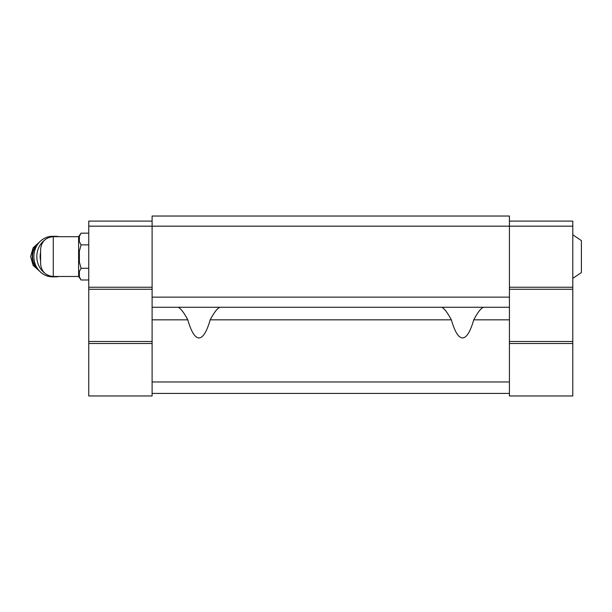 <?xml version="1.0" encoding="UTF-8"?>
<svg xmlns="http://www.w3.org/2000/svg" width="612" height="612" viewBox="0 0 612 612"><rect width="100%" height="100%" fill="white"/><g stroke="black" fill="none" stroke-linecap="round" stroke-linejoin="round"><path stroke-width="0.92" d="M572.786 234.786L581.4 240.615L581.4 272.547L572.786 278.376M53.275 276.479L53.275 236.691C45.579 237.441 41.356 241.663 40.599 249.359L40.599 263.803C41.356 271.506 45.579 275.729 53.275 276.479L78.611 276.479L81.075 279.99L88.748 279.99M53.275 236.691L78.611 236.691L78.611 276.479M509.429 221.108L572.786 221.108L572.786 226.172L152.105 226.172L152.105 216.036L509.429 216.036L509.429 395.964L572.786 395.964L572.786 343.508L509.429 343.508M483.549 307.27C481.093 308.02 477.827 312.204 473.742 319.831C470.307 331.758 466.573 337.793 462.55 337.939C458.518 337.793 454.785 331.758 451.35 319.831C447.25 312.189 443.983 307.997 441.543 307.27M219.991 307.27C217.543 307.997 214.277 312.189 210.184 319.831C206.749 331.758 203.016 337.793 198.992 337.939C194.96 337.793 191.227 331.758 187.792 319.831C183.715 312.204 180.441 308.012 177.985 307.27M187.792 319.831L152.105 319.831L152.105 226.172L88.748 226.172L88.748 287.25L152.105 287.25M509.429 297.134L152.105 297.134M509.429 307.27L152.105 307.27M152.105 319.831L152.105 395.964L88.748 395.964L88.748 343.508L152.105 343.508M509.429 381.972L152.105 381.972M509.429 393.432L152.105 393.432M572.786 226.172L572.786 287.25L509.429 287.25M572.786 287.25L572.786 289.277L509.429 289.277M572.786 289.277L572.786 341.481L509.429 341.481M572.786 341.481L572.786 343.508M88.748 226.172L88.748 221.108L152.105 221.108M88.748 287.25L88.748 289.277L152.105 289.277M88.748 289.277L88.748 341.481L152.105 341.481M88.748 341.481L88.748 343.508M79.376 236.331L81.075 233.172L79.376 236.331L79.376 241.725L81.075 244.877L79.376 251.188L79.376 261.982L81.075 268.286L88.748 268.286M79.376 271.445L81.075 268.286L79.376 271.445L79.376 276.838L81.075 279.99M81.075 244.877L88.748 244.877M78.611 236.691L81.075 233.172L88.748 233.172M40.599 252.435A17.74 16.333 90 0 0 40.599 260.735M59.081 236.691A20.273 18.658 90 0 0 55.485 236.308L52.556 236.308A20.273 18.658 90 0 0 33.889 256.581A20.273 18.658 90 0 0 52.556 276.853L55.485 276.853A20.273 18.658 90 0 0 59.081 276.479M55.485 236.308A20.273 18.658 90 0 0 51.11 236.875M44.63 240.095A20.273 18.658 90 0 0 39.26 246.567A20.273 18.658 90 0 0 44.63 273.074M51.11 276.287A20.273 18.658 90 0 0 55.485 276.853M509.429 319.831L473.742 319.831M451.35 319.831L210.184 319.831M38.831 242.842A16.723 15.399 90 0 0 38.831 270.328M38.143 243.706A16.723 15.399 90 0 0 38.143 269.464M39.91 241.671L33.124 247.822L30.6 256.581L33.124 265.34L39.91 271.491"/></g></svg>
